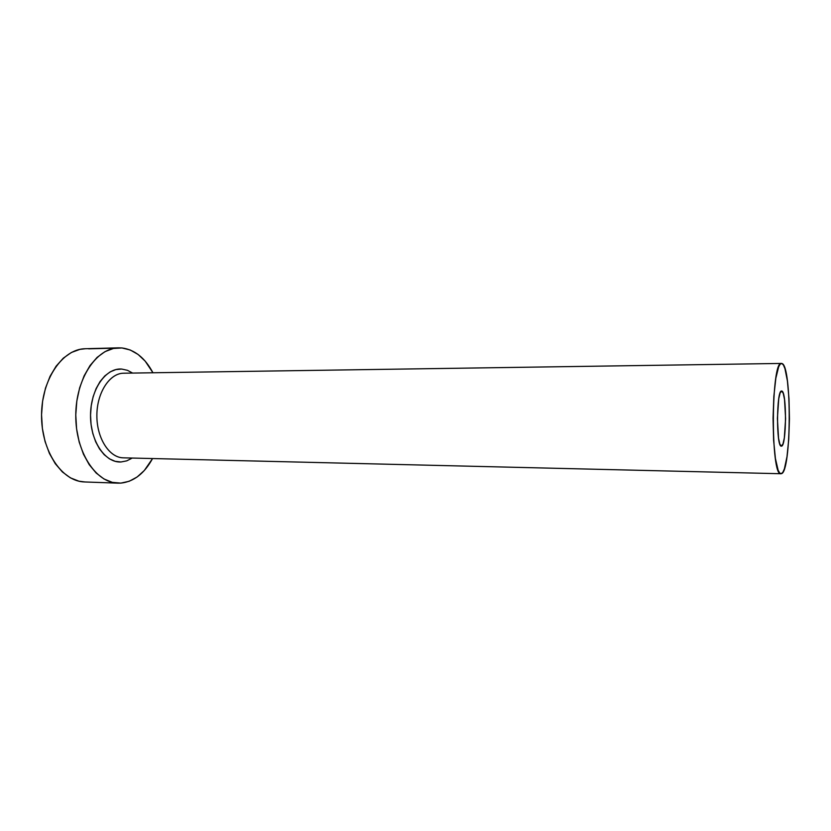 <?xml version="1.0" encoding="UTF-8"?>
<svg xmlns="http://www.w3.org/2000/svg" width="831" height="831" viewBox="0 0 831 831"><rect width="100%" height="100%" fill="white"/><g stroke="black" fill="none" stroke-linecap="round" stroke-linejoin="round"><path stroke-width="1.25" d="M781.732 391.037C786.905 390.84 786.604 446.746 781.431 446.143L779.862 444.18L778.543 438.238L777.401 418.419L778.751 398.703L780.143 392.876L781.732 391.037L783.269 393.395L784.537 399.503L785.596 418.751L784.329 437.906L782.999 443.91L781.369 446.143C776.112 447.649 776.393 389.469 781.618 391.037L781.732 391.037M124.712 373.212L123.757 373.202C109.723 373.14 96.884 392.596 96.874 415.396C96.676 438.197 109.328 457.767 123.362 457.839L780.963 473.732C770.493 477.15 771.043 359.927 781.483 363.438L781.888 363.5C792.036 364.902 791.455 473.088 781.285 473.691L780.963 473.732M118.428 347.846L85.323 348.729C62.668 348.833 41.581 379.154 41.55 415.136C41.238 451.119 62.045 481.637 84.71 481.959L117.805 483.143M115.353 348.127L88.678 348.833L115.353 348.127M120.827 483.112L117.992 483.154C95.835 482.863 75.465 451.877 75.777 415.303C75.808 378.718 96.469 347.919 118.625 347.846L121.908 347.95C134.684 349.622 145.03 357.891 152.956 372.766L145.196 361.163L138.112 354.473L130.249 349.996L121.908 347.95L113.38 348.48L104.986 351.648L97.092 357.392L90.028 365.557L84.118 375.851L79.641 387.848L76.816 401.072L75.777 414.929L76.587 428.806L79.194 442.102L83.474 454.225L89.218 464.664L96.157 473.016L103.958 478.968L112.299 482.354L120.827 483.112L129.21 481.274L137.136 476.984L144.334 470.481L152.551 458.546C144.386 473.535 133.801 481.72 120.827 483.112M132.222 458.058L126.769 460.852L120.994 461.984L115.156 461.319L109.474 458.868L104.187 454.692L99.523 448.917L95.669 441.76L92.812 433.512L91.067 424.506L90.537 415.116L91.223 405.736L93.114 396.782L96.105 388.607L100.063 381.564L104.82 375.913L110.17 371.873L115.893 369.566L121.742 369.057L127.496 370.325L132.617 373.067M85.52 348.719L79.953 349.363L71.383 352.489L63.312 358.151L56.103 366.191L50.057 376.318L45.487 388.129L42.61 401.134L41.55 414.773L42.381 428.432L45.051 441.51L49.424 453.435L55.293 463.719L62.377 471.946L70.355 477.825L78.883 481.17L84.887 481.959M781.285 473.691L782.875 472.268L784.391 468.84L786.999 456.676L788.754 439.194L789.44 418.897L788.983 398.568L787.414 380.962L784.942 368.611L783.456 365.058L781.888 363.5L780.267 364.061L778.678 366.751L775.842 378.23L773.848 396.356L773.048 418.242L773.609 440.191L775.406 458.483L778.117 470.19L779.675 473.005L781.285 473.691M120.994 461.984C105.07 462.992 90.205 441.032 90.537 415.116C90.631 389.188 105.838 367.645 121.742 369.057M123.04 373.223C109.225 373.753 96.853 393.094 96.874 415.51C96.718 437.937 108.986 457.279 122.791 457.819M123.757 373.202L781.483 363.438"/></g></svg>
